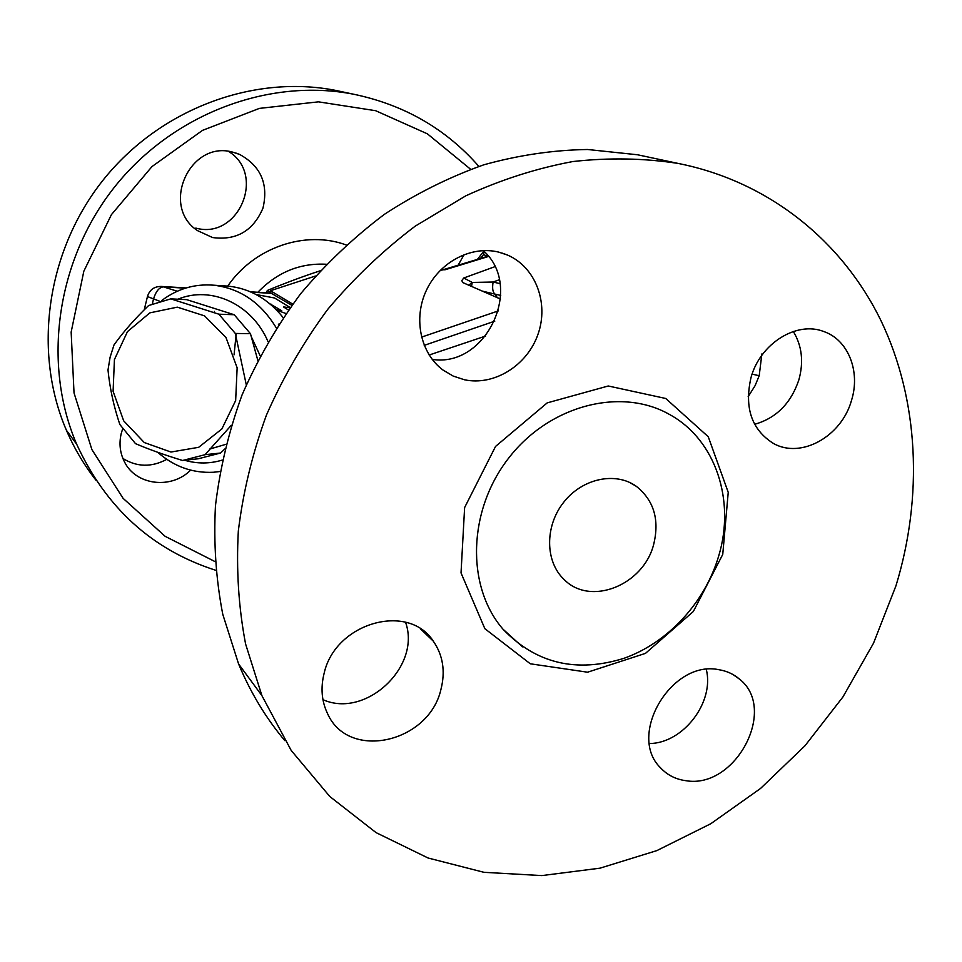 <?xml version="1.0" encoding="UTF-8"?>
<svg xmlns="http://www.w3.org/2000/svg" width="962" height="962" viewBox="0 0 962 962"><rect width="100%" height="100%" fill="white"/><g stroke="black" fill="none" stroke-linecap="round" stroke-linejoin="round"><path stroke-width="1.44" d="M214.947 561.555L165.115 536.315L123.088 498.328L91.895 449.579L74.026 392.941L71.152 332.07L83.838 271.2L111.4 214.67L151.96 166.594L202.513 130.363L259.367 108.393L318.422 101.84L375.649 110.702L427.393 133.838L470.622 169.276M233.513 152.381L239.706 154.473C260.882 166.161 268.626 184.055 262.951 208.177C253.198 230.904 236.411 240.692 212.59 237.554L197.487 230.615C159.8 205.904 190.368 139.117 233.513 152.381M190.62 470.129C171.38 489.682 135.69 485.413 124.338 461.592C119.973 452.849 118.927 443.542 121.188 433.67L122.631 428.932M478.884 166.402C445.995 128.884 404.268 104.822 353.703 94.24C269.528 77.694 173.256 113.336 114.718 186.82C56.229 260.317 42.075 363.901 76.695 444.264C105.976 507.888 152.297 549.891 215.656 570.262M96.26 480.579C84.247 465.331 74.302 448.581 66.438 430.339C32.648 352.044 46.296 251.443 103.09 180.122C159.92 108.814 253.547 74.254 335.654 90.392L343.398 92.039M458.032 265.38L464.129 254.557M122.908 458.477C136.977 467.147 151.599 467.436 166.787 459.355M195.815 228.078C238.263 240.103 266.45 174.723 228.619 151.455M432.227 359.391C486.135 368.013 524.47 286.892 483.273 250.589M322.943 699.663C365.861 718.939 421.512 666.353 405.543 622.27M649.47 743.542C683.152 743.337 714.598 702.272 706.3 669.48M754.629 424.314C776.202 418.157 790.944 403.355 798.869 379.882C803.823 361.916 801.971 345.779 793.325 331.481M284.848 740.62C265.897 718.073 250.493 692.532 238.6 663.984L222.775 614.333C215.969 579.28 213.528 543.121 215.452 505.832C219.949 468.35 228.824 431.337 242.099 394.817C257.792 359.042 277.296 325.36 300.613 293.783C325.853 263.841 353.812 237.337 384.487 214.273C416.33 193.482 449.47 176.984 483.91 164.779C518.65 155.147 553.198 150.048 587.566 149.495L637.517 154.762L648.123 157.022M895.947 585.834L873.496 643.229L842.892 697.005L804.929 745.839L760.533 788.467L710.762 823.749L656.806 850.624L600.011 868.169L541.846 875.588L483.958 872.318L428.09 858.008L376.082 832.635L329.834 796.536L291.197 750.444L261.892 695.598L245.599 644.023C238.624 607.575 236.195 569.913 238.323 531.036C243.109 491.919 252.489 453.27 266.438 415.091C282.888 377.681 303.307 342.448 327.705 309.391C354.088 278.03 383.285 250.264 415.295 226.094L465.8 195.827C500.962 179.702 536.652 168.278 572.859 161.544C608.922 157.527 644.011 158.165 678.15 163.432C769.287 181.553 842.399 241.474 881 320.683C919.083 400.408 923.147 496.765 895.947 585.834M718.638 556.192C704.893 602.657 667.917 642.772 624.025 658.297C576.274 673.159 535.966 663.491 503.102 629.304C465.909 586.628 467.64 510.257 508.994 457.696C549.987 404.822 621.632 386.844 669.913 414.694C715.812 439.971 735.581 500.781 718.638 556.192M751.009 377.549C760.172 343.53 796.68 320.731 823.809 331.541C848.28 339.863 860.665 371.548 851.502 400.408C841.594 436.411 801.154 459.127 773.508 443.494C751.635 429.749 744.131 407.768 751.009 377.549M718.758 669.684C726.707 670.947 733.609 674.085 739.465 679.1C778.066 709.006 735.425 789.441 685.87 780.687C675.721 779.352 667.267 775.047 660.485 767.76C626.815 735.257 671.68 659.607 718.758 669.684M440.945 689.393C429.016 742.724 348.629 761.182 327.585 713.708C321.633 701.322 320.478 687.842 324.134 673.268C335.329 622.679 408.261 602.176 433.273 641.125C442.989 655.206 445.55 671.296 440.945 689.393M464.442 379.762L453.222 376.082L443.037 370.069C420.538 353.451 412.999 318.554 426.406 290.271C439.634 261.892 471.464 245.31 498.749 252.128L507.635 255.11C535.678 267.208 549.086 303.186 537.986 334.295C527.212 365.512 494.155 386.159 464.442 379.762M480.435 258.513L483.489 254.617L484.187 251.491M653.667 544.444C643.41 585.281 590.319 606.589 564.033 579.425C545.141 561.676 544.672 526.43 563.479 502.549C582.034 478.451 615.439 471.296 636.351 486.339C653.907 500.396 659.679 519.757 653.667 544.444M257.816 360.365L250.457 333.694L234.199 314.73L186.688 299.651L170.767 298.869L218.855 314.189L235.317 333.441L246.284 384.788M188.215 459.872L198.34 458.754L220.551 453.03L224.771 449.001M114.43 359.56L113.095 391.318L123.689 420.851L144.264 442.532L170.971 452.044L198.677 447.306L221.849 428.98L235.654 400.565L237.145 367.821L225.986 337.518L204.557 315.873L177.321 307.155L149.844 312.866L127.477 331.613L114.43 359.56M231.301 425.276L205.086 454.677L182.612 460.485C164.658 455.014 148.966 449.398 135.51 443.65L119.841 424.507C113.756 406.397 109.812 388.227 107.997 369.997L110.113 357.179L114.009 344.925C123.328 331.878 134.872 318.747 148.629 305.531L170.767 298.869M220.551 453.03L205.086 454.677M250.457 333.694L235.317 333.441M234.199 314.73L218.855 314.189M251.611 337.337L260.185 355.82M225.926 444.324L209.596 449.098M748.183 396.633L755.062 385.714L759.198 375.733L761.868 353.956M752.116 374.122L759.198 375.733M256.084 294.516L274.555 297.992L290.211 307.551M276.058 309.475L281.734 310.714L269.961 303.872M285.979 313.528L276.791 310.233M290.031 307.804L283.441 306.914L288.456 310.005M271.272 304.978L271.452 304.281M278.379 324.831L278.98 323.917M152.369 303.751L153.463 299.242C155.76 291.51 159.091 287.373 163.42 286.856L161.315 286.435C154.197 286.411 149.579 289.778 147.451 296.549L159.439 301.154M270.923 293.061L291.835 305.327M144.781 307.612L145.49 308.586M220.021 471.512L213.432 472.258C192.677 473.28 174.086 466.63 157.696 452.284M222.258 460.101C209.776 463.84 197.294 463.912 184.836 460.305M177.898 299.218C211.051 285.353 252.176 304.064 268.037 341.678M161.736 300.505C177.393 288.768 194.721 283.67 213.72 285.197C240.127 288.359 261.003 302.633 276.347 328.006M468.698 285.209L472.222 282.443L463.768 277.994L461.82 280.543L462.674 282.527L500.541 299.074M471.536 286.448L472.222 282.443L493.109 282.022C492.075 288.42 492.748 292.46 495.129 294.144L482.287 291.125M440.355 270.226L443.855 269.721M487.481 293.386L486.063 292.003L482.058 291.029M292.725 304.112L270.466 290.716L315.476 276.022M498.46 310.846L421.524 337.133M283.165 317.628C268.302 299.026 250.048 288.528 228.415 286.147L224.17 285.87M269.889 293.001L270.466 290.716M320.178 270.803C303.896 276.094 286.267 282.66 267.292 290.476L266.486 292.785M270.106 292.171L267.292 290.476M429.16 355.014L485.666 336.027M424.218 345.37L494.781 321.164M234.067 354.834L236.219 333.465M257.864 292.268C277.212 272.234 300.036 262.891 326.322 264.249M346.152 244.949C305.567 229.954 254.172 247.282 227.717 286.111M214.466 311.411L213.973 312.77M722.751 554.401L728.234 492.352L708.26 436.748L665.74 398.484L608.261 385.99L547.198 402.886L495.538 446.44L464.622 507.551L461.026 572.931L484.86 628.691L530.303 663.792L587.578 672.21L645.454 653.378L693.349 611.495L722.751 554.401M483.489 254.617L487.77 256.265M147.523 296.26L144.216 309.848M177.285 291.245L163.42 286.856L185.389 288.179M251.166 292.135L272.09 293.398M497.282 297.655L495.129 294.144L500.745 295.454M444.769 269.853L488.516 256.457M500.024 283.646L493.109 282.022L499.302 279.75M494.829 266.702L463.768 277.994M66.426 430.315L76.683 444.24M335.762 90.416L353.812 94.264M236.135 153.126L239.706 154.473M678.15 163.432L637.517 154.762M261.892 695.598L238.6 663.984M503.114 629.304L522.474 646.849M502.489 253.174L507.551 255.074M420.574 629.004L433.273 641.125M733.104 674.615L739.465 679.1M477.344 259.463L483.826 251.142M636.351 486.339L629.34 482.299M161.315 286.435L186.171 287.939M250.445 291.823L271.176 293.073M441.762 270.142L488.251 256.12M213.72 285.197L228.415 286.147"/></g></svg>
